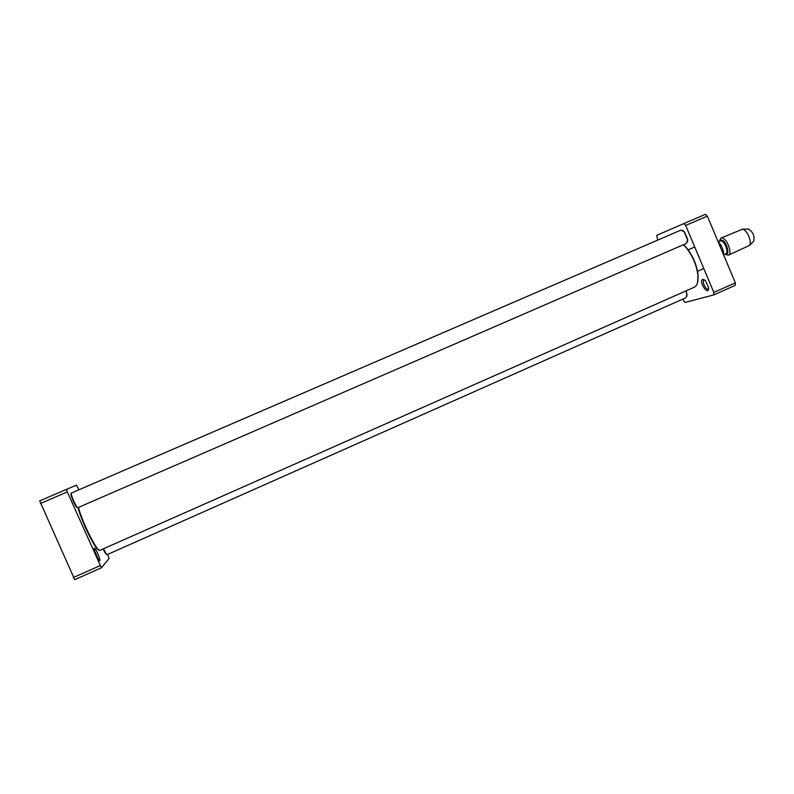 <?xml version="1.0" encoding="UTF-8"?>
<svg xmlns="http://www.w3.org/2000/svg" width="794" height="794" viewBox="0 0 794 794"><rect width="100%" height="100%" fill="white"/><g stroke="black" fill="none" stroke-linecap="round" stroke-linejoin="round"><path stroke-width="1.19" d="M66.567 489.322L39.7 500.885L74.725 579.68L101.384 567.809L67.311 491.933L66.567 489.322L76.482 485.124L78.914 489.809M107.567 554.45L109.026 558.579L101.384 567.809M94.317 548.148C93.186 548.872 99.578 562.916 99.915 560.445C100.411 559.065 95.925 548.733 94.585 548.158L94.317 548.148M94.863 551.294L97.821 558.113M100.024 565.685L73.296 577.575M40.385 503.535L67.311 491.933M713.846 292.43L713.766 294.921L735.224 285.364L735.353 282.863L707.335 216.117L705.4 214.32L683.783 223.62L685.679 225.446L713.846 292.43L735.353 282.863M685.679 225.446L707.335 216.117M657.73 240.106L656.727 235.342L683.783 223.62M713.766 294.921L685.024 302.464L682.641 299.179M708.576 288.659L708.04 289.056C705.558 289.989 701.578 280.828 704.089 279.974L704.635 279.905M702.71 279.289C697.936 281.453 709.141 297.393 708.556 287.567L705.439 280.649L702.71 279.289M71.261 493.759C69.296 492.846 76.035 508.418 77.157 507.386M687.495 241.833L687.733 239.51L684.488 231.898L682.651 230.468M686.443 243.411L77.862 507.664C76.71 508.617 69.922 493.243 71.41 493.044L680.795 230.151L684.11 231.739L687.584 239.897L686.393 243.43M697.549 282.644L698.095 275.022C696.715 264.462 692.616 255.102 685.798 246.934L683.515 244.681M683.386 244.731L685.411 246.775C692.358 255.102 696.536 264.65 697.946 275.409C698.422 281.83 697.192 285.771 694.254 287.239L100.034 550.292C97.583 552.842 82.377 522.789 78.447 507.406M78.04 507.584C81.623 522.005 96.153 551.205 99.101 550.073M753.149 241.753L753.754 241.148C754.737 235.897 752.97 231.848 748.444 229.009L747.581 229.039M724.783 254.229L728.287 255.231L749.526 245.425C752.275 241.793 746.965 229.655 742.43 229.218L720.813 238.17L719.175 241.426M728.287 255.231C733.398 253.524 725.766 235.798 720.912 238.131L720.813 238.17M103.101 548.932C104.828 552.654 105.979 554.45 106.535 554.341M686.959 296.271L686.294 290.773M107.22 554.589L107.17 554.629C106.515 554.53 105.294 552.574 103.518 548.743M686.066 290.872L687.028 294.693L685.897 297.73M725.339 253.981C731.324 255.837 725.438 238.299 720.714 240.245L719.731 241.178M723.81 254.656L725.726 253.812C729.547 252.532 723.83 239.262 720.198 240.979L718.203 241.852M99.131 560.187L99.915 560.445M94.248 548.912L94.585 548.158M694.74 246.984L688.17 249.842M703.464 268.7L697.559 271.3M718.094 241.743C720.267 243.46 723.562 248.691 723.8 255.35M748.444 229.009L742.43 229.218M753.754 241.148L749.526 245.425M107.17 554.629L686.056 297.671"/></g></svg>
